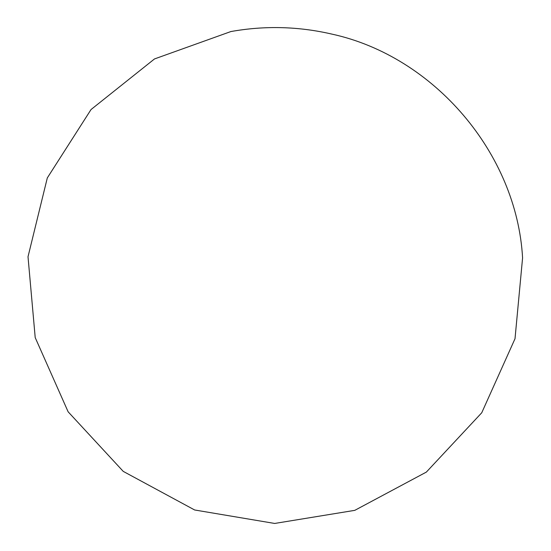<?xml version="1.0" encoding="UTF-8"?>
<svg xmlns="http://www.w3.org/2000/svg" width="551" height="551" viewBox="0 0 551 551"><rect width="100%" height="100%" fill="white"/><g stroke="black" fill="none" stroke-linecap="round" stroke-linejoin="round"><path stroke-width="0.83" d="M332.046 34.141C434.174 56.484 516.804 153.529 522.582 257.909L515.013 338.72L481.746 412.761L426.357 472.09L354.782 510.35L274.68 523.45L194.634 509.978L123.238 471.38L68.124 411.797L35.209 337.605L28.011 256.759L47.31 177.918L91.039 109.539L154.5 58.936L230.903 31.545C264.797 25.491 298.511 26.358 332.046 34.141"/></g></svg>
